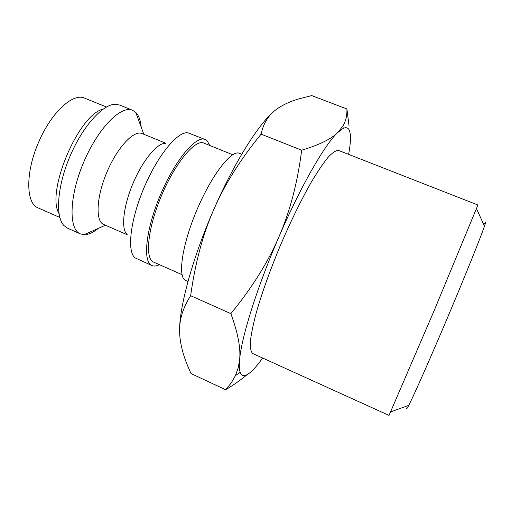 <?xml version="1.0" encoding="UTF-8"?>
<svg xmlns="http://www.w3.org/2000/svg" width="511" height="511" viewBox="0 0 511 511"><rect width="100%" height="100%" fill="white"/><g stroke="black" fill="none" stroke-linecap="round" stroke-linejoin="round"><path stroke-width="0.77" d="M209.708 145.463L207.249 140.927L205.154 139.503C196.103 135.153 175.081 160.052 160.435 194.876C145.68 229.656 142.492 262.086 151.914 265.541L152.463 265.752C154.431 266.365 156.73 266.001 159.362 264.653M141.177 127.073C140.57 120.328 138.762 115.435 135.754 112.388L132.56 110.274C121.037 104.959 97.92 128.318 83.6 162.421C69.138 196.46 68.506 229.324 80.348 233.872L84.091 234.69C88.371 234.721 93.143 232.607 98.399 228.334M349.045 125.821L346.912 108.964C347.18 115.409 345.832 121.126 342.868 126.115L337.733 132.496C331.339 138.998 319.318 144.9 301.669 150.202C297.562 182.561 289.986 211.433 278.955 236.804C268.051 262.213 252.012 287.821 230.851 313.633C237.966 332.993 240.885 348.381 239.602 359.801L238.145 368.105L235.45 375.598L231.272 382.892L225.677 389.746C234.153 384.617 241.249 379.628 246.954 374.78M348.63 154.386C350.572 143.898 350.961 136.335 349.786 131.691C348.783 127.974 346.599 126.862 343.245 128.363L337.733 132.496C324.9 144.389 300.66 186.413 278.955 236.804C257.122 287.054 241.32 337.739 239.602 359.801C239.091 365.525 239.289 369.696 240.196 372.308C241.103 374.844 242.584 375.943 244.648 375.604C248.966 374.646 254.868 368.91 262.341 358.403L262.609 358.019M477.906 205.007L434.19 310.516L389.031 415.405L252.811 353.574C250.933 351.958 250.109 347.959 250.339 341.572C251.233 333.804 253.284 323.917 256.477 311.902C262.252 292.056 270.198 269.929 280.322 245.516C290.765 221.244 301.088 200.12 311.295 182.146C317.676 171.472 323.342 163.111 328.279 157.062C332.699 152.438 336.142 150.24 338.608 150.458L477.906 205.007M484.613 223.384C485.776 221.416 485.725 222.342 484.447 226.169C480.953 236.67 465.796 274.375 448.058 316.373C430.313 358.371 413.853 395.52 408.762 405.344C407.318 408.136 406.622 409.17 406.667 408.449M273.2 112.037C257.582 125.559 233.61 163.942 213.834 209.44C192.162 258.726 178.62 309.423 179.629 332.386L179.655 333.185M225.677 389.746L191.057 373.586L188.393 367.581C182.887 354.736 179.968 343.009 179.629 332.386C179.074 320.371 182.746 308.139 190.648 295.703C195.176 262.967 202.905 234.217 213.834 209.44C224.616 184.573 240.368 159.483 261.083 134.157C263.504 123.004 268.799 114.611 276.975 108.984C282.577 104.979 289.648 101.683 298.188 99.083L311.729 95.595L346.912 108.964M261.083 134.157L301.669 150.202M190.648 295.703L230.851 313.633M103.088 109.137C78.534 114.547 45.754 192.162 58.989 213.541M132.56 110.274L119.542 105.03L115.026 104.289C102.417 104.461 82.373 126.843 69.847 156.609C57.238 186.349 55.162 216.319 63.837 225.479L67.516 228.193L80.348 233.872M165.903 143.272L142.084 133.55C133.914 129.794 117.332 147.347 106.876 172.252C96.311 197.105 95.289 221.237 103.676 224.47L127.252 234.779M165.609 143.412C157.624 142.397 142.85 159.988 133.045 183.308C123.164 206.591 120.858 229.452 127.143 234.466M205.154 139.503L188.003 132.822C177.866 130.963 157.714 155.203 143.955 187.914C130.101 220.586 126.773 251.929 135.172 257.908L151.914 265.541M232.671 154.731L203.825 143.086C195.253 138.979 175.407 162.543 161.604 195.368C147.692 228.149 144.639 258.802 153.556 262.086L182.018 274.65M241.729 154.226L239.423 153.3C231.579 149.423 211.58 175.062 196.78 210.232C181.89 245.357 177.451 277.562 185.697 280.488L187.971 281.497M106.473 106.991L84.558 98.125C73.348 92.695 52.128 111.532 39.43 140.429C25.314 171.166 25.556 203.531 38.178 207.932L59.813 217.462M143.827 134.265L135.754 112.388M105.4 225.223L84.091 234.69M484.447 226.169L476.559 208.724M408.762 405.344L390.755 411.853M343.245 128.363L342.868 126.115M240.196 372.308L235.45 375.598"/></g></svg>
